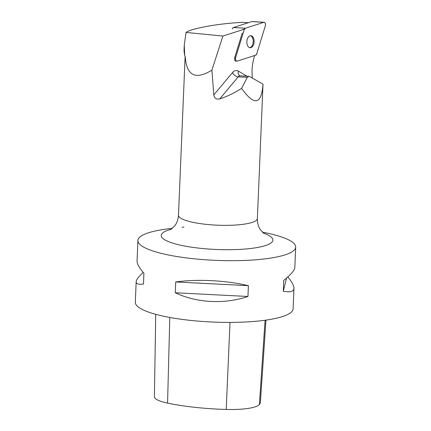 <?xml version="1.0" encoding="UTF-8"?>
<svg xmlns="http://www.w3.org/2000/svg" width="431" height="431" viewBox="0 0 431 431"><rect width="100%" height="100%" fill="white"/><g stroke="black" fill="none" stroke-linecap="round" stroke-linejoin="round"><path stroke-width="0.65" d="M232.261 28.963A2.505 1.519 -86.5 0 1 233.413 27.519L251.849 21.593A2.505 1.519 -86.5 0 1 252.2 21.55L264.149 22.277A2.505 1.519 93.5 0 0 263.794 22.32L245.358 28.241A2.505 1.519 93.5 0 0 244.205 29.685L235.633 57.652A2.505 1.519 93.5 0 0 236.834 61.164A2.505 1.519 93.5 0 0 237.185 61.121L255.626 55.2A2.505 1.519 93.5 0 0 256.774 53.756L265.351 25.79A2.505 1.519 93.5 0 0 264.149 22.277M253.482 37.966A6.018 3.647 93.5 0 0 250.853 35.714A6.018 3.647 93.5 0 0 246.85 41.5A6.018 3.647 93.5 0 0 250.125 47.728A6.018 3.647 93.5 0 0 253.649 44.425A6.018 3.647 93.5 0 0 253.482 37.966M247.001 76.217L238.305 71.077A10.107 6.126 93.5 0 0 232.508 72.57L213.792 94.939L211.901 70.145C195.475 80.198 186.585 75.732 185.238 56.752L184.721 55.534L184.263 45.174L186.025 32.417C187.857 31.124 191.181 29.89 196.008 28.705L197.188 28.419C210.134 25.359 225.122 23.333 242.147 22.342L248.353 22.719M186.025 32.417L222.902 36.059L244.425 29.146M254.683 55.502L254.242 56.957A32.217 19.519 93.5 0 0 252.399 78.119M184.721 55.534L184.032 50.799L184.263 45.174M211.901 70.145L222.902 36.059M242.238 33.079L234.723 57.598A2.505 1.519 93.5 0 0 235.924 61.11A2.505 1.519 93.5 0 0 236.274 61.067L235.579 61.024M262.991 84.384L263.002 84.164C261.455 104.776 254.317 106.182 241.581 88.382C234.674 92.891 227.401 96.393 219.762 98.893L238.224 76.831L247.292 77.381L241.581 88.382M213.792 94.939C214.417 98.306 216.405 99.626 219.762 98.893M172.416 228.338L170.019 228.613A78.965 16.55 2.4 0 0 137.898 240.525A78.965 16.55 2.4 0 0 158.155 252.566A78.965 16.55 2.4 0 0 244.743 260.443A78.965 16.55 2.4 0 0 295.688 247.135A78.965 16.55 2.4 0 0 264.677 232.584A78.965 16.55 2.4 0 0 264.629 232.573M137.898 240.525L137.042 261.003C136.966 263.75 139.256 267.845 143.911 273.27L143.458 284.072C138.55 284.659 136.121 283.889 136.169 281.761L135.312 302.239A78.965 16.55 2.4 0 0 155.569 314.28A78.965 16.55 2.4 0 0 242.157 322.156A78.965 16.55 2.4 0 0 293.102 308.849L293.958 288.371C293.748 291.62 290.182 292.568 283.275 291.216L283.727 280.414C290.941 274.52 294.642 270.259 294.831 267.613L295.688 247.135M287.795 276.934C291.981 281.96 294.034 285.775 293.958 288.371M136.169 281.761C136.288 279.703 138.637 276.6 143.205 272.44M248.407 285.678L247.954 296.474C224.691 304.426 196.73 302.998 175.261 292.762L175.713 281.96C197.743 278.9 225.699 280.328 248.407 285.678L175.713 281.96M155.731 314.323L154.4 396.762A35.525 7.446 2.4 0 0 167.573 403.109A86.06 18.037 2.4 0 0 226.221 409.45A35.525 7.446 2.4 0 0 259.392 404.499A86.06 18.037 2.4 0 0 260.437 401.978L265.975 320.12M175.261 292.762L247.954 296.474M283.275 291.216L286.61 277.99M263.002 84.164L249.748 76.61L248.876 76.33L247.292 77.381M249.673 47.652A6.018 3.647 93.5 0 0 252.846 44.027A6.018 3.647 93.5 0 0 252.577 37.912A6.018 3.647 93.5 0 0 250.395 35.735M245.363 28.241L244.205 29.696L235.633 57.652C235.267 59.914 235.784 61.073 237.185 61.121L255.621 55.2L256.779 53.746L265.345 25.79C265.711 23.527 265.194 22.369 263.794 22.32L245.363 28.241M233.413 27.519L245.358 28.241M263.794 22.32L251.849 21.593M234.723 57.598L235.633 57.652M244.205 29.685L242.976 29.615M185.125 56.499L178.472 215.268A39.485 8.275 2.4 0 0 194.004 222.547A39.485 8.275 2.4 0 0 235.267 225.057A39.485 8.275 2.4 0 0 257.372 218.576L263.002 84.234M167.573 403.109L169.787 317.458M226.221 409.45L230.009 322.41M259.392 404.499L265.07 320.249M263.427 233.117A55.868 11.712 -177.6 0 1 255.292 247.857A55.868 11.712 -177.6 0 1 183.202 245.751A55.868 11.712 -177.6 0 1 171.22 229.254M182.087 227.245A55.868 11.712 -177.6 0 1 183.951 227.018L183.644 227.056M232.508 72.57A5.053 3.109 39.9 0 0 238.224 76.831A5.053 3.06 -86.5 0 1 240.234 75.808L248.876 76.33M240.234 75.808L239.749 75.673A5.053 3.841 120.6 0 1 238.305 71.077M184.333 50.449L184.215 53.309M235.924 61.11L236.834 61.164M262.312 232.11L264.677 232.584M264.187 233.661L260.469 229.836C258.358 226.776 257.323 223.026 257.372 218.576M178.472 215.268C178.148 219.686 176.812 223.333 174.463 226.2L170.434 229.723"/></g></svg>
